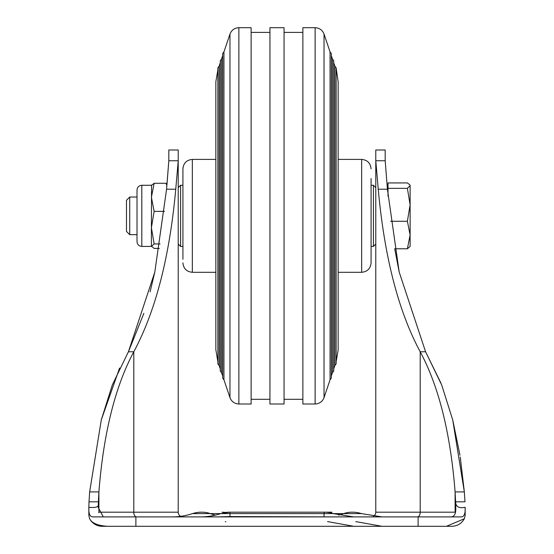 <?xml version="1.0" encoding="UTF-8"?>
<svg xmlns="http://www.w3.org/2000/svg" width="554" height="554" viewBox="0 0 554 554"><rect width="100%" height="100%" fill="white"/><g stroke="black" fill="none" stroke-linecap="round" stroke-linejoin="round"><path stroke-width="0.83" d="M333.73 62.768L334.886 66.175L334.886 365.522L333.73 368.936M220.27 368.936L219.114 365.522L219.114 66.175L220.27 62.768M315.129 27.7L302.872 27.7L302.872 404.005L315.129 404.005L315.129 27.7C319.457 27.935 322.428 30.061 324.035 34.092L324.035 397.606L330.066 379.781L330.066 51.917L331.32 53.558L331.32 55.635L332.476 59.049L332.476 372.655L331.32 376.062M221.524 215.852L221.524 59.049L220.27 60.684L220.27 371.014L221.524 372.655L221.524 215.852M229.965 34.092L229.965 397.606L223.934 379.781L223.934 51.917L229.965 34.092C231.572 30.061 234.543 27.935 238.871 27.7L238.871 404.005L251.128 404.005L251.128 27.7L238.871 27.7M284.057 215.852L284.057 404.005L269.943 404.005L269.943 27.7L284.057 27.7L284.057 215.852M373.431 246.426L371.076 246.426L371.076 253.178L371.076 178.52L371.076 185.278L373.431 185.278L373.431 246.426L375.778 244.072M338.148 272.298L361.665 272.298C367.378 271.737 370.515 268.6 371.076 262.887L371.076 253.178M336.139 361.859L338.148 349.906L338.148 81.791L336.139 67.817L334.886 66.175M182.924 172.398L182.924 259.3L182.924 246.426L180.569 246.426L180.569 185.278L182.924 185.278L182.924 168.811C183.485 163.105 186.622 159.968 192.335 159.407L192.335 272.298C186.622 271.737 183.485 268.6 182.924 262.887M217.861 69.846L215.852 81.791L215.852 349.906M180.68 516.321A4.702 4.702 0 0 1 178.222 512.187L178.222 187.626L180.569 185.278M129.726 234.667L129.726 197.037L126.478 200.285L126.478 231.42L129.726 234.667L137.018 234.667M388.008 196.227L388.008 182.931L407.384 182.931L409.905 184.911L410.119 185.638L409.905 184.911M410.119 204.807L410.119 185.638L407.384 188.346L410.119 204.807L407.384 221.268L410.119 235.021L410.119 204.807M410.119 235.021L410.119 246.426L407.384 248.774L410.119 235.021M388.008 188.346L407.384 188.346M390.66 221.268L407.384 221.268M394.704 248.774L407.384 248.774M151.408 185.528L154.137 183.277L151.408 197.321L154.137 211.358L151.408 227.646L151.408 246.426L141.81 246.426L141.81 185.278C138.902 185.562 137.302 187.162 137.018 190.077L137.018 193.678M141.81 246.426C138.902 246.142 137.302 244.543 137.018 241.627L137.018 190.077M160.099 243.933L154.137 243.933L151.408 246.426M151.408 246.177L154.137 248.421L159.351 248.421M167.038 183.741L166.082 183.277L154.137 183.277M164.503 211.358L154.137 211.358M166.082 183.277L166.872 185.611M151.554 185.029L151.408 227.646L154.137 243.933M137.018 238.026L137.018 224.405M98.633 512.623L98.903 512.187L133.798 512.187A4.702 2.687 -90 0 0 136.478 516.896M172.024 516.896A65.85 65.85 0 0 0 192.584 513.6L210.291 513.6A28.219 26.357 -90 0 0 202.058 512.187L201.4 512.187A28.219 28.219 0 0 0 192.584 513.6M200.243 516.896A65.85 65.85 0 0 0 220.811 513.6L229.965 513.6L229.965 516.557L217.653 516.896M201.421 512.187L202.058 512.187C228.615 512.187 228.615 512.187 202.058 512.187M88.848 515.566L89.658 518.752C91.825 523.142 97.788 525.663 107.538 526.3L135.889 526.3L135.889 516.896L461.226 516.896C464.107 516.834 465.415 513.697 465.152 507.485L465.152 515.545L464.342 518.752L465.152 515.545L465.152 507.485M89.658 518.752A14.113 14.113 0 0 0 102.151 526.3L107.538 526.3M352.6 512.187L351.942 512.187C325.385 512.187 325.385 512.187 351.942 512.187L352.6 512.187A28.219 28.219 0 0 1 361.416 513.6L381.976 516.896M215.368 515.13A65.85 61.501 -90 0 1 210.291 513.6L220.811 513.6L229.619 512.187A28.219 28.219 0 0 0 225.845 512.443L222.071 512.187M353.757 516.896L333.189 513.6A28.219 28.219 0 0 0 324.381 512.187L324.035 513.6L361.416 513.6M440.998 383.188L425.576 351.769L441.697 384.988L452.722 419.932L464.342 491.904L464.986 501.813L455.61 501.813L455.741 507.485C456.074 513.766 454.391 516.903 450.7 516.896M103.3 516.896L98.259 507.485L98.39 501.813C99.893 508.24 94.547 507.547 88.848 507.381L89.014 501.813L88.848 507.381C88.571 513.662 89.88 516.834 92.774 516.896L135.889 516.896M378.244 189.198L387.426 189.198L399.185 272.028L425.576 351.769L420.202 351.769C398.409 311.209 384.421 257.021 378.244 189.198L375.778 160.743L375.778 512.187A4.702 4.702 0 0 1 373.32 516.321M455.367 512.623L455.097 512.187L420.202 512.187A4.702 2.687 -90 0 1 417.522 516.896M418.111 516.896L418.111 526.3L446.462 526.3L464.342 518.752C461.565 523.585 457.396 526.106 451.849 526.3L446.192 526.3M418.111 526.3L135.889 526.3M89.658 491.904L98.903 491.904L98.39 501.813L89.014 501.813L89.658 491.904L101.292 419.877L112.323 384.926L128.424 351.769L133.798 351.769L133.798 512.187L178.222 512.187L178.222 160.743L175.757 189.198C169.579 257.021 155.591 311.209 133.798 351.769C115.128 386.637 103.501 433.346 98.903 491.904L98.903 512.187M229.965 516.557L336.347 516.896M143.867 313.315L128.424 351.769L154.808 272.069L166.574 189.198L168.811 160.743L168.811 149.995L178.222 149.995L178.222 187.626M446.462 526.3L451.849 526.3C457.396 526.106 461.565 523.585 464.342 518.752M119.588 368.064L101.299 419.87M375.778 512.187L420.202 512.187L420.202 351.769C438.872 386.637 450.499 433.346 455.097 491.904L455.61 501.813C455.727 506.723 458.906 508.551 465.152 507.305M331.929 512.187L229.965 512.187L229.965 513.6L324.035 513.6L324.035 516.557M166.574 189.198L175.757 189.198M167.038 183.734L168.811 160.743L178.222 160.743M154.822 272.014L150.099 291.882M455.097 512.187L455.097 491.904L464.342 491.904L460.256 457.085M459.965 455.222L452.722 419.932M385.189 160.743L375.778 160.743L375.778 149.995L385.189 149.995L385.189 160.743L387.426 189.198M399.143 271.855L394.711 248.774M168.811 160.743L168.811 158.95M361.665 272.298L361.665 159.407C367.378 159.968 370.515 163.105 371.076 168.811M338.632 515.13A65.85 61.501 -90 0 0 343.709 513.6A28.219 26.357 -90 0 1 351.942 512.187M334.886 365.522L336.139 363.888L336.139 67.817M219.114 365.522L217.861 363.888L217.861 67.817L219.114 66.175M332.476 59.049L333.73 60.684L333.73 371.014L332.476 372.655M330.066 379.781L331.32 378.147L331.32 53.558M223.934 379.781L222.68 378.147L222.68 53.558L223.934 51.917M221.524 372.655L222.68 376.062M302.872 399.296L284.057 399.296M269.943 399.296L251.128 399.296M217.861 361.859L215.852 349.726M221.524 59.049L222.68 55.635M330.066 51.917L324.035 34.092M315.129 404.005C319.457 403.769 322.428 401.636 324.035 397.606M229.965 397.606C231.572 401.636 234.543 403.769 238.871 404.005M302.872 32.402L284.057 32.402M269.943 32.402L251.128 32.402M338.148 159.407L361.665 159.407M215.852 159.407L192.335 159.407M215.852 272.298L192.335 272.298M178.222 244.072L180.569 246.426M375.778 187.626L373.431 185.278M129.726 197.037L137.018 197.037M387.101 185.278L388.008 185.278M151.408 185.278L141.81 185.278M88.848 507.485L88.848 515.545M355.786 521.598L381.976 526.3M225.256 521.598L225.845 521.813M327.566 521.598L353.757 526.3"/></g></svg>

